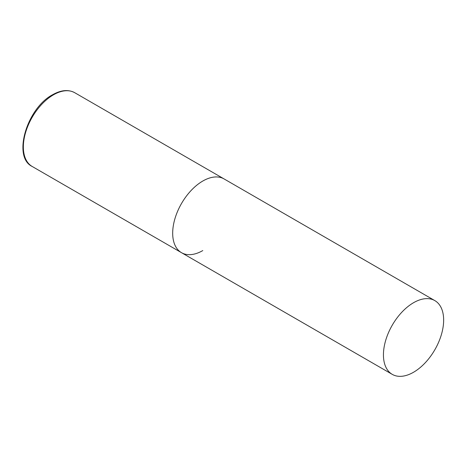 <?xml version="1.0" encoding="UTF-8"?>
<svg xmlns="http://www.w3.org/2000/svg" width="467" height="467" viewBox="0 0 467 467"><rect width="100%" height="100%" fill="white"/><g stroke="black" fill="none" stroke-linecap="round" stroke-linejoin="round"><path stroke-width="0.7" d="M202.789 250.569A42.579 24.582 -60 0 1 181.5 252.682A42.579 24.582 -60 0 1 174.973 218.562A42.579 24.582 -60 0 1 202.789 181.038A42.579 24.582 -60 0 1 224.078 178.931A42.579 24.582 120 0 0 191.272 190.338A42.579 24.582 120 0 0 172.685 233.191A42.579 24.582 120 0 0 181.5 252.682L32.17 166.462A42.579 24.582 -60 0 1 25.644 132.342A42.579 24.582 -60 0 1 53.46 94.824A42.579 24.582 -60 0 1 74.749 92.717C68.415 89.314 61.037 89.985 52.608 94.737C26.888 108.14 12.288 157.029 32.17 166.462M443.65 320.099A42.579 24.582 120 0 0 434.83 300.608A42.579 24.582 120 0 0 402.023 312.014A42.579 24.582 120 0 0 383.436 354.867A42.579 24.582 120 0 0 392.251 374.359A42.579 24.582 120 0 0 425.063 362.947A42.579 24.582 120 0 0 443.65 320.099M434.83 300.608L74.749 92.717M181.5 252.682L392.251 374.359"/></g></svg>
